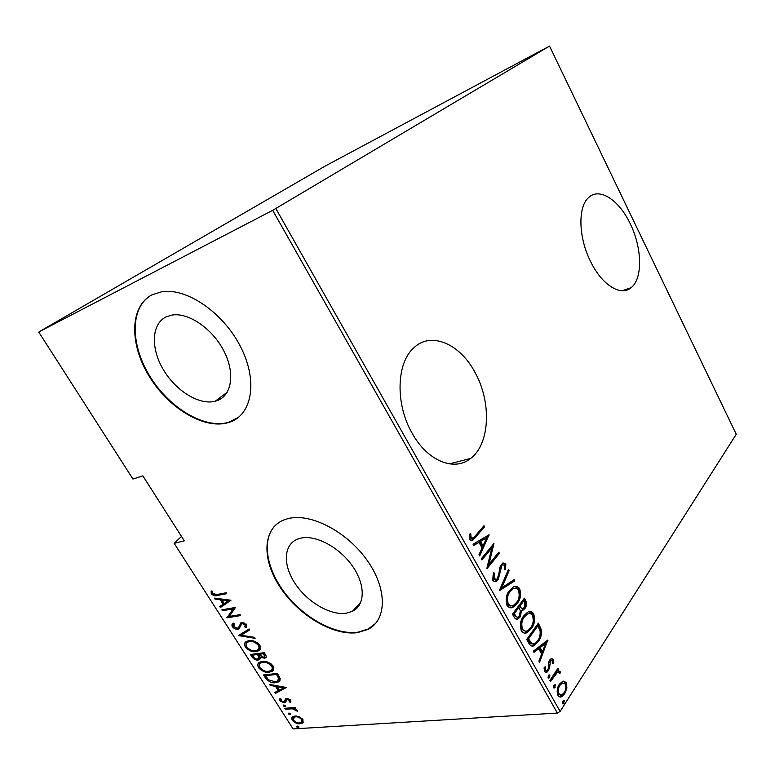 <?xml version="1.0" encoding="UTF-8"?>
<svg xmlns="http://www.w3.org/2000/svg" width="775" height="775" viewBox="0 0 775 775"><rect width="100%" height="100%" fill="white"/><g stroke="black" fill="none" stroke-linecap="round" stroke-linejoin="round"><path stroke-width="1.16" d="M590.705 261.766C602.097 285.268 620.998 296.718 631.141 287.67C642.872 278.632 642.175 247.826 630.249 223.781C619.206 200.144 599.375 186.92 588.583 197.596C577.666 206.896 578.45 237.809 590.705 261.766M412.155 433.244C427.5 461.212 454.557 471.81 470.609 458.442C490.032 444.027 491.679 402.332 475.162 372.727C460.243 343.906 430.958 330.867 413.569 348.072C396.383 363.204 395.25 404.317 412.155 433.244M346.28 613.199L352.451 611.291C365.267 605.168 365.664 584.767 352.422 565.992C339.334 547.169 315.638 534.624 300.719 538.17L297.455 539.177C283.369 544.825 282.798 565.246 295.227 583.711C307.501 602.233 330.441 615.67 346.28 613.199M217.203 400.617C231.938 395.415 235.397 372.853 223.675 350.591C212.147 328.28 188.005 312.005 171.624 315.134L166.305 316.801C151.464 323.727 150.563 348.13 163.215 369.433C175.693 390.823 199.185 405.422 215.14 401.266L217.203 400.617M229.623 422.191C251.952 414.906 258.182 381.426 240.812 347.229C223.723 312.964 186.756 287.448 161.646 291.797L152.22 294.752C129.657 306.018 129.309 343.742 148.858 375.739C168.136 407.873 203.602 429.505 227.743 422.782L229.623 422.191M150.379 295.75C129.59 308.663 130.694 346.037 150.408 377.134C169.88 408.377 204.523 429.011 228.199 422.423L238.38 417.405M357.449 632.642L367.97 629.407C387.006 619.913 387.5 588.826 367.021 560.17C346.764 531.437 310.465 512.759 288.164 518.572L284.367 519.744C262.396 528.124 261.485 559.25 280.104 587.208C298.472 615.243 333.027 635.975 357.449 632.642M275.842 524.888C261.233 538.702 265.961 568.54 285.161 593.33C304.255 618.179 335.43 635.238 357.827 632.216L368.348 628.98L375.73 623.294M181.505 536.445L174.162 543.352L293.105 728.917L557.341 713.068L272.674 210.335L549.523 46.083L325.413 165.928L39.244 331.729L272.674 210.335M563.008 681.051L566.283 682.494L566.922 688.006L564.781 693.673L561.807 696.599C560.432 697.471 559.143 697.064 557.952 695.378C556.692 690.961 557.196 687.222 559.443 684.17L563.008 681.051M549.843 680.518L558.029 668.195L558.62 669.251L557.428 671.053L560.102 671.431L560.412 672.903L559.211 673.601L559.007 672.748L557.39 672.419L550.444 681.593L549.843 680.518M553.263 659.205L553.447 663.342L552.323 663.632L552.236 660.658L551.102 660.348L550.415 661.007L549.514 668.399L546.888 672.293L544.544 671.596L544.186 667.275L545.377 666.868L545.561 670.046L547.024 670.511L548.448 668.244L548.739 662.296L549.775 660L551.219 658.585L553.263 659.205L552.081 659.322L552.468 661.462M528.918 643.376L526.709 639.452L538.363 623.148L541.56 630.211C541.686 635.045 540.572 638.881 538.208 641.729L534.333 645.517C532.357 646.815 530.546 646.098 528.918 643.376M512.459 614.158L524.423 598.155L525.75 600.548C527.048 603.657 526.806 606.263 525.014 608.365L523.29 610.012L521.711 610.361L520.073 616.997L518.223 618.75C516.867 619.671 515.588 619.283 514.387 617.578L512.459 614.158M499.284 590.753L508.439 569.489L509.107 570.7L501.754 587.828L514.096 579.642L514.765 580.843L499.284 590.753M481.934 559.957L481.294 558.814L493.937 543.498L488.948 564.326L498.79 552.197L499.42 553.321L486.894 568.773L491.902 547.857L481.934 559.957M475.482 535.67L483.997 525.683L484.637 526.816L473.089 539.904C471.936 540.853 470.793 540.611 469.689 539.206L469.388 534.217L470.783 533.752L471.084 537.724L473.205 538.015L475.482 535.67M275.852 208.572L560.092 711.45L736.25 434.271L549.523 46.083M489.054 534.75L479.686 555.966L478.979 554.716L482.069 547.944L478.96 542.393L473.777 545.474L473.07 544.224L489.054 534.75M492.774 580.175L493.307 572.803L494.566 573.113L494.072 578.576L496.727 579.254L497.618 578.431L498.577 576.435L499.759 567.397L502.52 563.134L505.804 563.832L505.6 569.761L504.273 569.664L504.477 565.266L502.558 564.772L501.909 565.382L498.228 579.574L496.756 580.959C495.39 581.977 494.062 581.725 492.774 580.175M509.611 590.405L512.876 587.343C515.191 585.58 517.438 586.007 519.628 588.622C521.313 594.764 520.471 599.763 517.109 603.609L513.718 606.825C511.413 608.52 509.175 608.065 507.005 605.44C505.358 599.22 506.23 594.212 509.611 590.405M523.822 615.767L527.446 612.357C529.587 610.826 531.65 611.281 533.636 613.732C535.302 619.835 534.498 624.853 531.214 628.787L527.523 632.322C525.373 633.824 523.309 633.34 521.333 630.869C519.696 624.679 520.529 619.651 523.822 615.767M547.799 640.072L539.555 662.257L538.896 661.085L541.618 653.993L538.673 648.743L533.975 652.347L533.307 651.165L547.799 640.072M548.39 675.306L549.93 674.967L548.971 678.057L548.041 677.796L548.39 675.306M553.941 685.187L555.472 684.819L554.503 687.929L553.602 687.677L553.941 685.187M562.892 701.084L564.403 700.697L563.425 703.836L562.563 703.584L562.892 701.084M299.373 716.749L302.918 719.52L303.054 722.513L300.051 723.782C297.474 724.131 294.897 722.949 292.311 720.237C291.41 718.338 291.632 717.107 292.979 716.536L295.062 715.974L299.373 716.749M284.861 708.302L295.072 707.498L295.633 708.379L294.122 708.495L297.077 710.346L297.28 711.237L292.456 708.815L285.413 709.173L284.861 708.302M290.625 700.212L290.431 702.334L289.162 701.792L289.346 700.29L286.769 699.505L285.617 702.363L284.27 702.847L279.93 700.881L279.911 698.604L281.238 699.127L281.151 700.755L283.66 701.976L284.464 701.637L285.326 698.963L286.682 698.478L290.625 700.212M265.554 678.125L263.519 674.947L277.411 673.417L280.327 678.861L278.622 681.855L275.638 682.659C272.257 683.434 268.896 681.923 265.554 678.125L266.309 677.321L264.711 674.812M250.422 654.458L264.227 652.666L265.486 654.652C266.532 656.415 266.435 657.529 265.205 658.004L260.39 657.52L259.373 659.68L258.172 660.009C256.186 660.407 254.2 659.486 252.195 657.229L250.422 654.458M238.332 635.558L249.143 628.932L249.773 629.93L241.025 635.277L254.481 637.331L255.111 638.329L238.332 635.558M222.454 610.739L221.873 609.828L235.484 607.445L229.274 616.445L240.056 614.643L240.638 615.563L226.998 617.83L233.139 608.888L222.454 610.739L223.035 609.625M217.097 594.473L226.145 592.759L226.746 593.689L217.552 595.423C215.692 596.372 213.59 595.839 211.246 593.815L211.139 590.928L212.524 591.296L212.67 593.621L217.097 594.473M38.75 332.078L132.951 479.047L142.852 475.86L184.305 540.843L174.162 543.352M230.902 600.238L220.4 607.532L219.761 606.525L223.142 604.277L220.274 599.782L215.014 599.104L214.375 598.097L230.902 600.238M232.316 626.752C231.638 624.921 231.948 623.71 233.246 623.11L234.505 623.894L233.721 626.549L237.324 628.244L238.429 627.663L241.054 622.722L246.721 624.514L246.13 627.634L244.735 626.907L245.229 624.631L241.974 623.555L238.758 628.903L237.886 629.155C236.094 629.552 234.244 628.748 232.316 626.752L233.11 625.977L233.159 623.187M249.008 640.692C252.417 639.879 256.012 641.332 259.78 645.052C261.078 648.103 260.623 650.031 258.404 650.864L255.992 651.542C252.573 652.308 249.027 650.835 245.346 647.125C244.057 644.044 244.561 642.107 246.857 641.293L249.008 640.692M262.241 661.453C265.68 660.707 269.274 662.189 273.023 665.899C274.282 668.796 273.875 670.646 271.773 671.46L269.157 672.177C265.709 672.874 262.163 671.373 258.501 667.682C257.252 664.776 257.697 662.916 259.848 662.112L262.241 661.453M286.363 687.493L275.358 693.451L274.747 692.501L278.283 690.67L275.542 686.379L270.213 685.4L269.603 684.441L286.363 687.493M283.747 704.959L285.462 705.734L285.307 706.587L283.146 705.928L283.747 704.959M288.891 713.01L290.606 713.794L290.46 714.627L288.29 713.959L288.891 713.01M297.193 725.991L298.908 726.776L298.772 727.589L296.583 726.921L297.193 725.991M560.092 711.45L557.341 713.068M226.397 593.146L218.366 594.667C216.506 595.617 214.404 595.084 212.059 593.059L211.246 593.815M212.059 593.059L211.662 591.063M230.94 600.305L220.4 607.532M221.204 606.767L220.672 605.924M220.274 599.782L221.078 599.017L223.946 603.522L223.142 604.277M221.078 599.017L215.818 598.339L215.014 599.104M228.325 600.828L229.138 600.063L222.764 599.24L221.96 600.005L224.227 603.56L228.325 600.828L221.96 600.005M240.269 614.982L227.792 617.065L226.998 617.83M227.792 617.065L226.862 617.627M227.656 616.852L233.139 608.888M233.943 608.113L223.258 609.973M239.058 627.033L238.429 627.663M239.213 626.878L240.802 622.858M246.799 626.791L245.52 626.123L244.735 626.907M245.52 626.123L246.024 623.846L245.229 624.631M243.883 622.596L242.527 623.4M243.321 622.616L242.003 623.546L242.769 622.78M239.95 627.895L237.886 629.155M238.681 628.38L236.549 628.254M234.244 627.178L233.11 625.977M249.637 629.717L241.025 635.277L239.262 635.006L238.477 635.781M259.983 649.566L255.992 651.542M256.767 650.748L253.289 650.651M248.019 648.384L246.121 646.331L245.346 647.125M246.121 646.331L245.985 641.826M252.747 640.809L248.649 641.293L247.303 642.417M258.608 648.975C259.964 648.171 260.148 646.679 259.15 644.5L257.484 642.756M255.421 650.642L257.261 650.118C259.063 649.421 259.441 647.813 258.375 645.294C255.324 642.194 252.388 640.954 249.589 641.593L247.874 642.078C246.024 642.766 245.646 644.374 246.721 646.893C249.705 650.012 252.611 651.262 255.421 650.642M259.15 644.5L258.375 645.294M250.364 640.809L249.589 641.593M266.154 657.103L264.081 658.314M264.847 657.51L262.977 657.433M261.039 656.842L260.39 657.52M260.293 658.798L258.172 660.009M258.937 659.215L257.009 659.128M254.374 657.956L252.96 656.435L252.195 657.229M252.96 656.435L251.604 654.303M258.957 658.237L259.702 656.241L258.269 653.722L253.163 654.381L252.398 655.175L253.241 656.502C254.549 658.44 256.002 659.312 257.6 659.118L258.927 657.035L257.503 654.517L252.398 655.175M264.653 656.716L264.924 654.207L264.139 652.967L259.693 653.538L258.918 654.333L263.481 657.413L264.159 657.229L264.159 655.001L263.374 653.761L258.918 654.333M264.924 654.207L264.159 655.001M264.139 652.967L263.374 653.761M258.269 653.722L257.503 654.517M259.702 656.241L258.927 657.035M273.275 670.172L269.157 672.177M269.913 671.373L266.929 671.315M260.991 668.796L259.267 666.887L258.501 667.682M259.267 666.887L259.063 662.606M265.399 661.511L261.688 662.073L260.41 663.177M271.88 669.6C273.168 668.815 273.333 667.382 272.374 665.299L271.017 663.797M268.586 671.286L270.601 670.733C272.306 670.036 272.635 668.496 271.608 666.113C268.567 663.022 265.641 661.763 262.812 662.344L260.923 662.867C259.189 663.545 258.84 665.086 259.877 667.478C262.851 670.578 265.757 671.847 268.586 671.286M272.374 665.299L271.608 666.113M263.577 661.55L262.812 662.344M279.988 680.644L275.638 682.659M276.384 681.845L273.527 681.806M268.964 680.169L266.309 677.321M278.477 680.101L279.417 677.66L277.295 673.659L266.251 674.87L265.496 675.674L268.508 679.791L275.077 681.768L277.314 681.167L278.661 678.464L276.549 674.473L265.496 675.674M277.295 673.659L276.549 674.473M279.417 677.66L278.661 678.464M286.159 687.464L275.358 693.451M276.103 692.647L275.697 692.007M276.365 685.672L279.029 689.857L278.283 690.67M276.22 685.652L275.542 686.379M270.882 684.674L270.213 685.4M279.426 690.089L283.718 687.871L277.256 686.689L279.426 690.089M284.386 687.134L283.718 687.871M277.925 685.962L277.256 686.689M290.877 701.385L289.898 700.968L289.162 701.792M289.898 700.968L290.189 699.67M290.034 699.534L289.346 700.29M288.009 698.556L287.293 699.35M287.932 698.546L286.527 699.689M285.985 701.782L284.27 702.847M285.006 702.024L283.757 701.966M281.044 700.552L280.666 700.067L279.93 700.881M280.666 700.067L280.259 698.74M284.774 700.397L285.51 699.573L285.2 700.823L284.464 701.637M285.51 699.573L285.694 698.721M285.558 705.928L284.861 706.703M285.539 705.88L283.882 705.105L283.146 705.928M295.168 707.643L294.122 708.495M296.883 710.084L295.866 710.82M296.35 709.571L295.711 710.288M294.374 708.214L293.183 707.992L292.456 708.815M293.183 707.992L286.149 708.35L285.413 709.173M290.693 713.959L290.005 714.744M290.683 713.92L289.017 713.136L288.29 713.959M303.277 722.164L300.051 723.782M300.768 722.949L299.373 722.92M293.473 720.023L293.037 719.413L292.311 720.237M293.037 719.413L292.659 716.739M296.573 716.003L293.919 717.34M301.95 721.583L302.415 718.842M299.489 722.92L301.078 722.513L301.649 719.607C299.615 717.495 297.6 716.575 295.614 716.846L294.025 717.272L293.56 720.149C295.537 722.252 297.513 723.182 299.489 722.92M302.366 718.783L301.649 719.607M296.341 716.013L295.614 716.846M298.985 726.921L298.298 727.715M298.966 726.882L297.3 726.097L296.583 726.921M483.222 526.593L484.637 526.816M483.474 527.058L471.384 540.446M469.621 534.14L469.611 536.852L470.774 536.629M469.611 536.852L469.921 537.957L471.084 537.724M469.921 537.957L471.868 538.354M488.269 535.215L489.219 535.031M488.008 535.38L479.095 554.919M473.573 545.125L478.96 542.393M486.71 537.782L479.444 541.638L481.895 546.017L483.058 545.794L486.71 537.782L480.607 541.415L483.058 545.794M479.444 541.638L480.607 541.415M492.629 545.087L487.775 564.529L488.948 564.326M498.034 553.137L499.42 553.321M498.257 553.534L487.039 567.348M481.527 559.24L490.74 548.07L491.902 547.857M493.152 573.248L494.566 573.113M493.394 573.306L492.9 578.77L494.072 578.576M492.9 578.77L495.332 579.574M503.023 562.863L504.641 564.035L505.804 563.832M504.641 564.035L504.515 569.683M502.568 564.762L500.747 565.585L501.909 565.382M500.747 565.585L499.623 568.424L500.795 568.22M499.623 568.424L499.362 571.688L500.534 571.495M499.362 571.688L497.056 579.768L498.228 579.574M497.056 579.768L494.799 581.531M507.877 570.778L509.107 570.7M507.945 570.894L500.582 588.012L501.754 587.828M513.166 580.252L513.602 581.027L514.765 580.843M513.602 581.027L499.41 590.453M514.716 586.51L518.465 588.797L519.628 588.622M518.465 588.797C520.141 594.938 519.298 599.928 515.937 603.773L517.109 603.609M515.937 603.773L512.546 606.99L510.686 607.765M514.116 588.487L511.626 589.271L509.068 591.693C506.337 594.793 505.668 598.862 507.053 603.899C508.352 605.74 509.785 606.37 511.364 605.788M516.489 602.495C519.182 599.366 519.831 595.297 518.446 590.279C516.615 588.07 514.736 587.673 512.798 589.097L510.231 591.509C507.509 594.619 506.84 598.697 508.235 603.735C510.018 605.982 511.868 606.428 513.777 605.062L516.489 602.495M507.053 603.899L508.235 603.735M509.068 591.693L510.231 591.509M523.697 599.123L524.588 600.712L525.75 600.548M524.588 600.712C525.876 603.822 525.634 606.428 523.842 608.53L525.014 608.365M523.842 608.53L522.118 610.177L520.538 610.516L518.892 617.152L520.073 616.997M518.892 617.152L516.421 619.196M514.067 615.389L515.249 615.234C516.15 617.007 517.196 617.559 518.388 616.89L519.453 615.893L520.374 610.836L518.804 607.6L517.623 607.765L513.157 613.752L514.067 615.389L517.022 617.142M519.269 606.864L520.442 606.709C521.284 608.365 522.253 608.898 523.357 608.278L524.384 607.3L524.656 602.369L523.822 600.867L522.65 601.032L518.853 606.118L522.059 608.501M518.853 606.118L520.025 605.963L520.442 606.709M523.822 600.867L520.025 605.963M513.157 613.752L514.329 613.597L515.249 615.234M518.804 607.6L514.329 613.597M529.005 611.678L532.464 613.887L533.636 613.732M532.464 613.887C534.13 619.99 533.326 624.999 530.042 628.922L531.214 628.787M530.042 628.922L526.351 632.458L524.704 633.107M528.395 613.684L526.07 614.333L523.261 617.007C520.606 620.184 519.967 624.272 521.342 629.271L525.421 631.102M530.613 627.692C533.239 624.485 533.859 620.397 532.473 615.418C530.807 613.345 529.063 612.928 527.252 614.178L524.442 616.852C521.788 620.029 521.149 624.127 522.524 629.126C524.162 631.247 525.867 631.702 527.668 630.501L530.613 627.692M521.342 629.271L522.524 629.126M523.261 617.007L524.442 616.852M537.656 624.137L538.596 625.812L539.768 625.667M538.596 625.812L540.388 630.346L541.56 630.211M540.388 630.346C540.514 635.18 539.39 639.017 537.027 641.865L538.208 641.729M537.027 641.865L532.018 646.118M530.526 643.667L534.721 643.502L537.598 640.644C539.574 638.3 540.408 635.113 540.127 631.092L537.782 625.88L536.61 626.026L527.358 638.988L530.526 643.667L532.803 643.957M537.782 625.88L528.54 638.852L531.708 643.531M527.358 638.988L528.54 638.852M547.363 640.412L547.954 640.344M546.569 641.022L545.668 643.347M542.452 651.746L541.599 653.964M533.665 651.804L537.492 648.869L538.673 648.743M545.697 643.347L544.525 643.482L538.983 647.726L541.299 651.862L542.481 651.736L545.697 643.347L540.165 647.6L542.481 651.736M538.983 647.726L540.165 647.6M552.362 663.448L553.447 663.342M550.86 660.513L549.233 661.123L550.415 661.007M549.233 661.123L548.923 661.705M548.69 662.538L549.843 662.431M548.545 663.487L548.555 666.858M548.39 668.505L549.514 668.399M548.08 669.319L547.295 670.85L548.477 670.733M547.295 670.85L545.523 672.487M544.06 667.992L544.37 670.152L545.561 670.046M544.37 670.152L546.123 670.598M551.277 658.547L552.081 659.322M549.591 677.447L548.4 677.553L548.748 675.073L549.93 674.967M557.351 669.212L558.62 669.251M557.438 669.368L556.247 671.16L557.428 671.053M558.019 670.792L560.102 671.431M558.92 671.538L559.23 673L560.412 672.903M556.208 672.526L557.39 672.419L556.208 672.526L554.958 673.504L556.14 673.398M554.958 673.504L549.93 680.673M555.142 687.309L553.951 687.406L554.29 684.916L555.472 684.819M563.125 681.022L565.101 682.591L566.283 682.494M565.101 682.591L565.905 686.253M565.818 688.093L566.922 688.006M564.549 692.017L563.59 693.761L564.781 693.673M563.59 693.761L559.879 696.977M557.128 691.571L557.758 693.925L560.412 695.068M562.669 682.911L561.032 683.192L558.397 686.107M564.181 692.637C565.876 690.273 566.254 687.396 565.304 684.005L562.224 683.095L560.034 685.245C558.32 687.59 557.961 690.447 558.949 693.838L561.904 694.846L564.181 692.637M557.758 693.925L558.949 693.838M558.852 685.333L560.034 685.245M564.084 703.187L562.892 703.274L563.212 700.784L564.403 700.697M218.366 594.667L217.552 595.423M240.182 624.65L239.398 625.425M258.656 654.323L257.881 655.117M277.77 674.395L277.014 675.209M289.559 708.088L288.833 708.912M474.833 537.191L475.995 536.968M528.182 640.45L529.364 640.315M548.555 665.124L549.737 665.008M552.033 677.515L553.214 677.408M622.189 290.741L631.141 287.67M449.345 463.876L470.609 458.442M360.908 602.03L352.451 611.291M227.201 392.266L215.14 401.266M238.758 628.903L239.543 628.128M258.404 650.864L259.179 650.07M247.874 642.078L248.649 641.293M265.205 658.004L265.97 657.2M259.373 659.68L260.138 658.886M271.773 671.46L272.529 670.656M260.923 662.867L261.688 662.073M278.622 681.855L279.368 681.041M286.769 699.505L287.506 698.682M285.316 702.567L285.956 701.859M302.211 723.23L302.938 722.397M294.025 717.272L294.752 716.449M473.089 539.904L471.927 540.136M502.558 564.772L501.396 564.975M496.756 580.959L495.583 581.143M513.718 606.825L512.546 606.99M512.798 589.097L511.626 589.271M523.29 610.012L522.118 610.177M518.223 618.75L517.051 618.905M527.523 632.322L526.351 632.458M527.252 614.178L526.07 614.333M534.333 645.517L533.152 645.643M551.102 660.348L549.921 660.465M546.888 672.293L545.697 672.4M548.971 678.057L548.351 678.106M554.503 687.929L553.912 687.977M561.807 696.599L560.616 696.686M562.224 683.095L561.032 683.192M563.425 703.836L562.863 703.874"/></g></svg>
